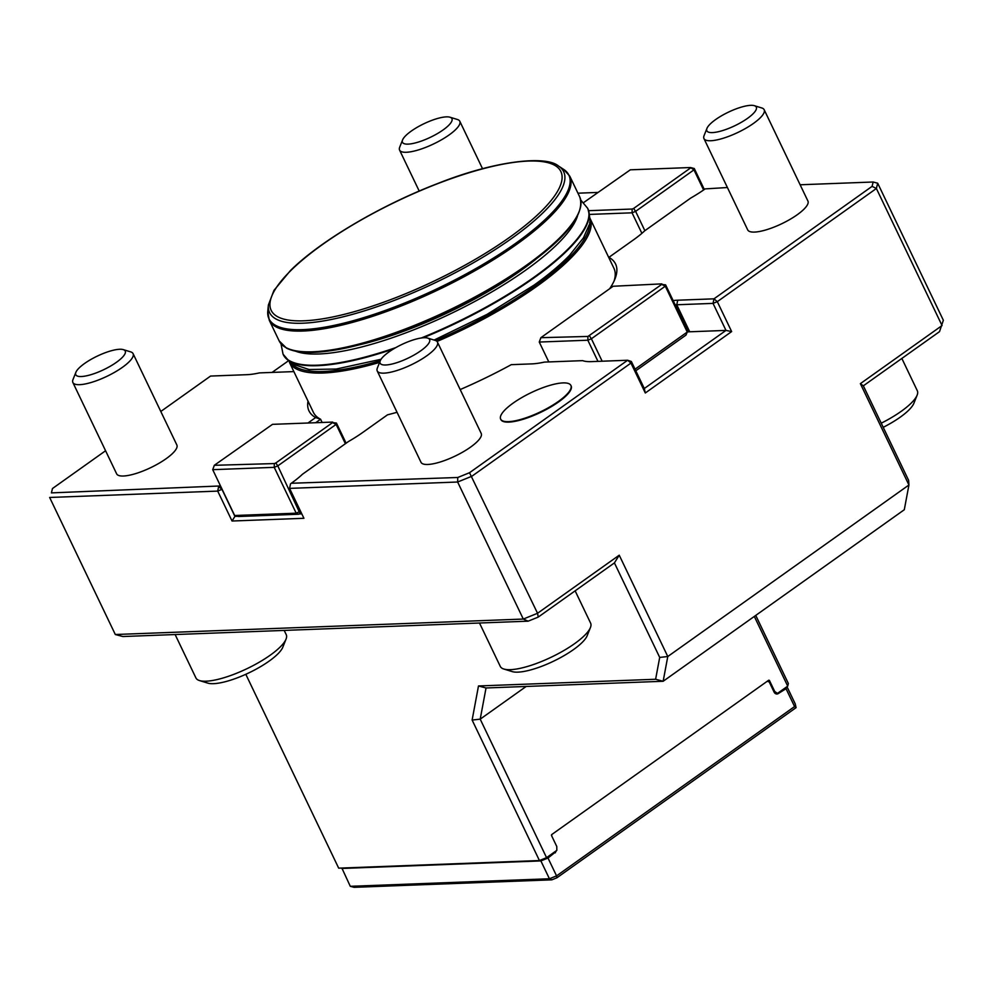 <?xml version="1.0" encoding="UTF-8"?>
<svg xmlns="http://www.w3.org/2000/svg" width="993" height="993" viewBox="0 0 993 993"><rect width="100%" height="100%" fill="white"/><g stroke="black" fill="none" stroke-linecap="round" stroke-linejoin="round"><path stroke-width="1.49" d="M295.566 351.187A161.35 44.201 -25.6 0 0 525.657 270.183A161.35 44.201 -25.6 0 0 577.454 216.139M535.897 259.198A153.567 42.066 154.4 0 1 355.171 345.787M379.611 362.383A166.638 45.653 -25.6 0 1 289.397 362.271L313.391 412.343A166.638 45.653 -25.6 0 0 320.578 419.232L322.129 422.472M437.019 341.468A166.638 45.653 -25.6 0 0 536.605 286.481A166.638 45.653 -25.6 0 0 589.954 218.261L613.947 268.333A166.638 45.653 154.4 0 1 614.059 281.069M380.245 360.782L377.365 368.018A33.39 9.148 -25.6 0 0 377.241 370.972A33.39 9.148 -25.6 0 0 396.281 370.724A33.39 9.148 -25.6 0 0 426.779 355.804A33.39 9.148 -25.6 0 0 437.454 342.113A33.39 9.148 -25.6 0 0 435.083 340.363L427.635 338.079A27.407 7.51 -25.6 0 0 401.619 344.583A27.407 7.51 -25.6 0 0 380.245 360.782A27.407 7.51 -25.6 0 0 392.533 363.91A27.407 7.51 -25.6 0 0 420.821 350.752A27.407 7.51 -25.6 0 0 427.635 338.079M377.241 370.972L421.007 462.304A33.39 9.148 -25.6 0 0 440.048 462.055A33.39 9.148 -25.6 0 0 470.533 447.135A33.39 9.148 -25.6 0 0 481.22 433.457L437.454 342.113M479.495 623.021L500.286 666.402A50.072 13.716 -25.6 0 0 503.848 669.034A50.072 13.716 -25.6 0 0 574.587 643.663A50.072 13.716 -25.6 0 0 590.425 627.551A50.072 13.716 -25.6 0 0 590.612 623.132L575.133 590.835M503.848 669.034L512.165 671.591A43.394 11.891 -25.6 0 0 573.482 649.608A43.394 11.891 -25.6 0 0 587.198 635.644L590.425 627.551M703.59 189.973L693.958 169.865L690.507 167.532L694.281 168.537L693.958 169.865L635.619 211.36L644.867 230.674M589.643 214.414L632.057 212.812L632.169 209.039L633.646 208.443L635.619 211.36L632.057 212.812L641.888 233.343M694.281 168.537L704.31 189.477M690.507 167.532L630.332 169.815L583.636 202.572M633.646 208.443L690.371 168.09M588.675 210.69L632.169 209.039M75.878 372.313L72.998 379.549A33.39 9.148 -25.6 0 0 72.874 382.504L116.64 473.835A33.39 9.148 -25.6 0 0 135.681 473.599A33.39 9.148 -25.6 0 0 166.166 458.679A33.39 9.148 -25.6 0 0 176.853 444.988L133.087 353.645A33.39 9.148 -25.6 0 0 130.716 351.894L123.269 349.61A27.407 7.51 -25.6 0 0 97.252 356.127A27.407 7.51 -25.6 0 0 75.878 372.313A27.407 7.51 -25.6 0 0 88.166 375.441A27.407 7.51 -25.6 0 0 116.454 362.296A27.407 7.51 -25.6 0 0 123.269 349.61M293.866 371.593L259.458 372.896A61.765 16.918 154.4 0 1 246.847 374.684L210.578 376.062L160.792 411.474M105.581 450.748L52.48 488.519L51.4 492.888L219.416 485.999A61.765 16.918 154.4 0 1 220.247 485.416M307.967 423.006L315.637 417.556A169.977 46.572 154.4 0 1 308.029 401.16M72.874 382.504A33.39 9.148 -25.6 0 0 91.915 382.255A33.39 9.148 -25.6 0 0 122.412 367.336A33.39 9.148 -25.6 0 0 133.087 353.645M175.128 634.552L195.919 677.934A50.072 13.716 -25.6 0 0 199.481 680.565A50.072 13.716 -25.6 0 0 270.22 655.194A50.072 13.716 -25.6 0 0 286.058 639.082A50.072 13.716 -25.6 0 0 286.232 634.664L284.197 630.418M199.481 680.565L207.798 683.122A43.394 11.891 -25.6 0 0 269.103 661.139A43.394 11.891 -25.6 0 0 282.831 647.175L286.058 639.082M301.289 512.798L298.62 514.237L238.444 516.521L234.671 515.516L296.199 513.182L300.519 511.196M336.453 423.068L336.13 424.396L332.556 422.621L336.453 423.068L346.098 443.201M300.097 513.642L277.792 465.891L274.229 467.343L296.199 513.182L298.62 514.237M234.671 515.516L212.713 469.677L274.229 467.343L274.341 463.57L275.818 462.974L277.792 465.891L336.13 424.396L345.39 443.71M214.165 465.854L212.713 469.677L214.302 465.307L274.341 463.57M332.692 422.075L272.504 424.346L214.302 465.307M275.818 462.974L332.556 422.621M635.048 369.185L687.255 332.047L685.989 335.088L635.805 370.786M687.255 332.047L687.59 330.719L665.62 284.879L665.298 286.195L687.255 332.047M589.42 335.845L591.394 338.762L587.831 340.214L587.955 336.441L661.71 284.42L665.298 286.195L591.394 338.762L602.155 361.216M548.794 361.936L539.261 342.051L587.831 340.214L597.972 361.378M540.726 338.228L539.261 342.051L540.862 337.682L587.955 336.441M661.71 284.42L665.62 284.879M661.847 283.874L613.14 286.257L540.862 337.682M597.898 192.431L577.951 193.188M402.587 139.914L399.707 147.15A33.39 9.148 -25.6 0 0 399.583 150.104A33.39 9.148 -25.6 0 0 418.624 149.856A33.39 9.148 -25.6 0 0 449.121 134.936A33.39 9.148 -25.6 0 0 459.796 121.258A33.39 9.148 -25.6 0 0 457.425 119.495L449.978 117.211A27.407 7.51 -25.6 0 0 423.961 123.728A27.407 7.51 -25.6 0 0 402.587 139.914A27.407 7.51 -25.6 0 0 414.875 143.042A27.407 7.51 -25.6 0 0 443.163 129.897A27.407 7.51 -25.6 0 0 449.978 117.211M706.954 128.382L704.074 135.619A33.39 9.148 -25.6 0 0 703.95 138.573L747.717 229.904A33.39 9.148 -25.6 0 0 766.757 229.668A33.39 9.148 -25.6 0 0 797.242 214.736A33.39 9.148 -25.6 0 0 807.93 201.058L764.163 109.714A33.39 9.148 -25.6 0 0 761.792 107.964L754.345 105.68A27.407 7.51 -25.6 0 0 728.328 112.197A27.407 7.51 -25.6 0 0 706.954 128.382A27.407 7.51 -25.6 0 0 719.242 131.51A27.407 7.51 -25.6 0 0 747.53 118.353A27.407 7.51 -25.6 0 0 754.345 105.68M673.142 300.581A61.765 16.918 154.4 0 1 677.722 300.209L713.979 298.831L872.09 186.361L873.157 182.004L800.122 184.772M727.41 187.528L705.142 188.893A61.765 16.918 154.4 0 1 690.718 198.066L644.755 230.761A61.765 16.918 154.4 0 1 633.571 239.809L608.92 257.336A169.977 46.572 154.4 0 1 614.952 279.008A169.977 46.572 154.4 0 1 609.628 288.764M703.95 138.573A33.39 9.148 -25.6 0 0 722.991 138.325A33.39 9.148 -25.6 0 0 753.488 123.405A33.39 9.148 -25.6 0 0 764.163 109.714M881.238 423.192A50.072 13.716 -25.6 0 0 901.296 411.263A50.072 13.716 -25.6 0 0 917.135 395.152A50.072 13.716 -25.6 0 0 917.309 390.733L901.843 358.436M883.211 427.325A43.394 11.891 -25.6 0 0 900.179 417.209A43.394 11.891 -25.6 0 0 913.908 403.245L917.135 395.152M397.039 412.281A169.977 46.572 154.4 0 1 387.518 414.826L362.879 432.352A61.765 16.918 154.4 0 1 348.444 441.537L302.493 474.22A61.765 16.918 154.4 0 1 291.297 483.268L457.773 477.484L469.528 472.718L627.638 360.248L591.369 361.626A61.765 16.918 154.4 0 1 583.239 360.844A61.765 16.918 154.4 0 1 582.655 360.645L544.4 362.097A61.765 16.918 154.4 0 1 531.789 363.885L511.271 364.667A169.977 46.572 154.4 0 1 460.181 389.554M571 385.681A38.95 10.675 154.4 0 1 571.136 385.917A38.95 10.675 154.4 0 1 558.674 401.892A38.95 10.675 154.4 0 1 523.1 419.294A38.95 10.675 154.4 0 1 500.882 419.58A38.95 10.675 154.4 0 1 500.782 419.331M245.805 674.297L338.687 868.155L539.435 860.546L472.122 720.049L478.489 685.964L655.616 679.262L659.7 657.416L614.419 562.894L538.243 617.087L528.152 621.171L122.859 636.525L115.312 634.515L523.299 619.061L537.548 613.277L619.235 555.186L667.78 656.522L908.93 484.994L860.372 383.646L942.047 325.555L876.385 188.496L717.306 301.661L731.642 331.575L645.301 392.992L630.965 363.078L471.886 476.23L457.636 482.015L289.584 488.382L303.92 518.296L232.039 521.015L217.703 491.101L49.65 497.468L115.312 634.515M872.09 186.361L876.385 188.496L877.688 183.208L943.35 320.267L939.515 331.65L863.339 385.83L860.372 383.646M472.122 720.049L480.202 719.155L546.56 857.654L556.825 850.356L556.775 846.508L551.574 835.647A0.832 0.683 -92.2 0 1 551.81 834.505L768.582 680.317A0.832 0.683 -92.2 0 1 769.513 680.627L774.714 691.476L777.445 693.412L787.71 686.126L754.308 616.43M631.349 361.489L627.638 360.248L630.965 363.078L631.349 361.489L644.308 388.511L645.301 392.992M508.553 421.64A38.95 10.675 -25.6 0 0 558.438 401.408A38.95 10.675 -25.6 0 0 570.901 385.445A38.95 10.675 -25.6 0 0 531.168 392.645A38.95 10.675 -25.6 0 0 500.646 419.096A38.95 10.675 -25.6 0 0 508.553 421.64M713.979 298.831L713.036 303.386L717.306 301.661L713.979 298.831M644.308 388.511L725.982 330.408L731.642 331.575M687.28 331.947A58.426 16 -25.6 0 1 689.713 331.786L725.982 330.408L713.036 303.386L676.767 304.764A58.426 16 -25.6 0 0 675.19 304.851M583.921 361.03L582.655 360.645M469.528 472.718L537.548 613.277L538.243 617.087M290.527 483.827L289.584 488.382M457.773 477.484L457.636 482.015L523.299 619.061L528.152 621.171M659.7 657.416L667.78 656.522L663.15 681.272L904.3 509.732L908.93 484.994L908.62 480.351L863.339 385.83M877.688 183.208L873.157 182.004M614.419 562.894L619.235 555.186M655.616 679.262L663.15 681.272L486.036 687.975L480.202 719.155L526.166 686.461M478.489 685.964L486.036 687.975M222.097 489.276L217.703 491.101L218.646 486.545L221.973 489.363L234.919 516.397L232.039 521.015M299.34 513.952L301.785 513.853M235.751 515.801A58.426 16 -25.6 0 0 235.701 515.839L234.919 516.397L237.588 516.286M755.747 615.412L788.355 683.482L787.71 686.126M288.032 361.08L272.094 372.412M315.637 417.556L320.578 419.232L315.675 422.708M546.56 857.654L539.435 860.546M773.82 691.513L774.714 691.476M775.285 693.499L777.445 693.412M51.4 492.888L52.48 488.519M556.39 850.666A3.898 3.165 -92.2 0 1 555.161 852.292L547.999 858.026L556.564 875.876L794.586 706.557L786.034 688.708L778.413 693.474A3.898 3.165 -92.2 0 1 776.936 693.995A3.898 3.165 -92.2 0 1 774.068 692.034L769.215 681.906L767.254 681.26M551.909 834.443L551.636 835.758M341.853 868.031L350.293 886.315L549.427 878.768L540.875 860.919L547.999 858.026M551.86 879.823L549.427 878.768L556.564 875.876L556.899 877.787L551.86 879.823L354.067 887.32L350.293 886.315M794.586 706.557L796.076 707.649L556.899 877.787M796.076 707.649L795.244 703.913L786.965 686.647M786.034 688.708L786.456 687.019M775.434 693.598L778.413 693.474M554.044 852.329L555.161 852.292M553.324 852.85L555.397 852.764M341.741 868.465L540.875 860.919M423.241 337.781A168.872 46.261 -25.6 0 0 533.849 277.978A168.872 46.261 -25.6 0 0 587.868 208.741A168.872 46.261 -25.6 0 0 587.744 208.505M283.179 354.427A168.872 46.261 -25.6 0 0 283.29 354.675A168.872 46.261 -25.6 0 0 393.551 348.94M421.293 337.992A168.872 46.261 -25.6 0 0 533.613 277.506A168.872 46.261 -25.6 0 0 587.633 208.257L580.806 200.102M381.064 359.28L336.255 369.036L309.084 369.52L291.197 363.587L283.055 354.191A168.872 46.261 -25.6 0 0 395.909 347.562M509.521 237.389A160.643 44.015 -25.6 0 0 466.549 173.527A160.643 44.015 -25.6 0 0 272.045 311.876A160.643 44.015 -25.6 0 0 509.521 237.389M511.507 238.543A163.051 44.673 -25.6 0 0 558.488 166.017C546.038 155.206 495.035 160.63 437.652 183.544C380.592 205.365 320.056 241.113 290.428 270.58L273.944 290.415L268.395 305A163.051 44.673 -25.6 0 0 351.361 314.669A163.051 44.673 -25.6 0 0 511.507 238.543M268.395 305L267.787 311.07A166.265 45.554 -25.6 0 0 352.378 320.925A166.265 45.554 -25.6 0 0 515.69 243.297A166.265 45.554 -25.6 0 0 563.59 169.344L558.488 166.017M279.17 340.922A166.638 45.653 -25.6 0 0 374.212 339.718A166.638 45.653 -25.6 0 0 526.427 265.243A166.638 45.653 -25.6 0 0 579.726 196.912C585.287 213.433 567.524 236.52 526.427 266.174C472.544 305.087 385.805 342.759 332.27 350.467C311.194 353.707 295.939 352.925 286.505 348.121L279.17 340.922L269.227 320.168A166.638 45.653 -25.6 0 0 364.27 318.976A166.638 45.653 -25.6 0 0 516.484 244.489A166.638 45.653 -25.6 0 0 569.783 176.158L563.59 169.344M291.719 349.871A165.533 45.343 -25.6 0 0 526.24 266.236M435.642 340.562A165.533 45.343 -25.6 0 0 535.488 285.537A165.533 45.343 -25.6 0 0 589.656 222.184M292.637 364.493A165.533 45.343 -25.6 0 0 380.269 360.72M677.722 300.209L676.767 304.764L689.713 331.786M768.073 680.677L769.513 680.627M221.29 487.575L219.416 485.999M434.09 340.065L487.054 314.371L533.824 285.264C548.248 275.011 560.126 265.057 569.461 255.412L583.474 237.823L589.085 225.039C590.636 223.189 590.227 217.752 587.868 208.741L587.633 208.257M280.982 343.752L283.055 354.191M269.227 320.168L267.787 311.07M579.726 196.912L569.783 176.158M482.536 168.711L459.796 121.258M419.207 191.053L399.583 150.104"/></g></svg>
